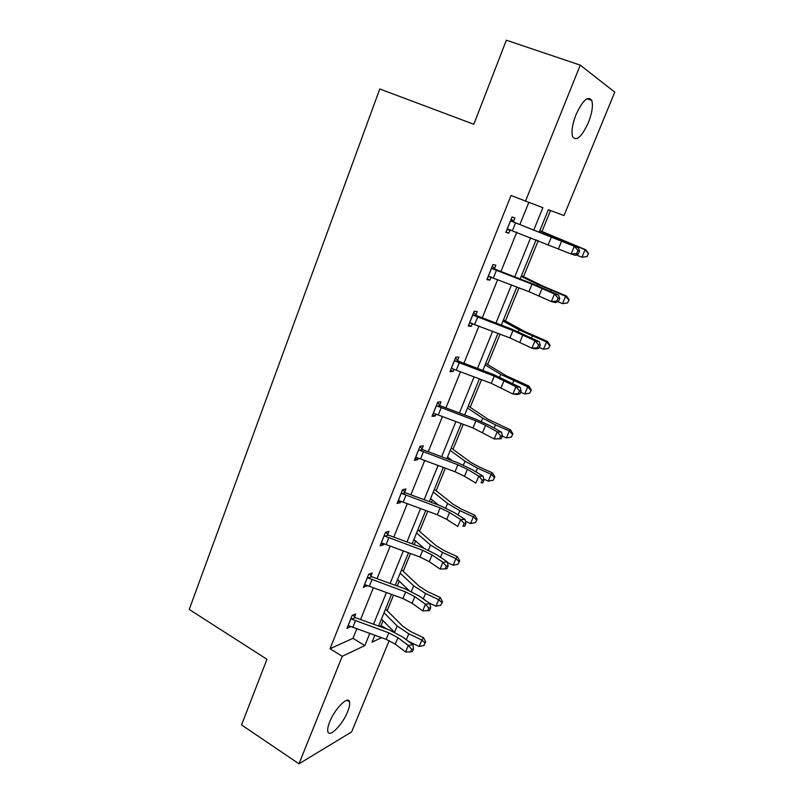 <?xml version="1.0" encoding="UTF-8"?>
<svg xmlns="http://www.w3.org/2000/svg" width="804" height="804" viewBox="0 0 804 804"><rect width="100%" height="100%" fill="white"/><g stroke="black" fill="none" stroke-linecap="round" stroke-linejoin="round"><path stroke-width="1.21" d="M329.69 721.912C334.806 708.686 348.222 695.299 349.499 701.852C350.052 703.972 349.428 707.249 347.64 711.701C342.665 724.565 329.298 738.233 327.861 731.64C327.328 729.56 327.931 726.324 329.69 721.912M576.006 114.67C582.769 100.229 588.015 95.475 591.754 100.41C593.241 105.505 592.116 112.922 588.357 122.64C581.684 136.931 576.458 141.625 572.649 136.72C571.172 131.766 572.297 124.419 576.006 114.67M389.186 640.597L351.639 731.901L298.977 763.8L241.552 724.917L266.938 659.28L189.231 609.442L379.779 88.993L473.827 124.278L506.339 40.2L580.277 65.134L614.769 92.148L564.006 215.562L548.368 209.743L539.323 231.924M379.438 626.346L381.076 625.602L383.086 620.678M387.176 610.658L393.518 595.141M397.236 586.026L399.226 581.141M403.226 571.342L410.492 553.554M414.16 544.579L415.648 540.941M419.547 531.374L427.778 511.233M431.386 502.389L432.341 500.038M436.15 490.721L445.366 468.149M448.913 459.456L449.325 458.441M453.024 449.376L463.265 424.291M470.199 407.306L481.506 379.629M487.676 364.513L500.068 334.142M505.455 320.957L518.992 287.812M523.545 276.636L538.258 240.617M541.966 231.522L550.529 210.547M381.076 625.602L386.724 628.969M370.986 575.965L372.172 572.991L368.684 574.237L363.358 587.513L367.157 585.483M404.713 492.018L405.95 488.943L402.603 489.696L397.086 503.455L400.462 502.611L401.005 501.264M439.667 405.045L440.954 401.859L437.758 402.09L432.039 416.351L435.255 416.02L436.069 414M475.898 314.877L477.234 311.57L474.199 311.248L468.27 326.032L471.325 326.263L472.43 323.509M513.495 221.351L514.872 217.914L512.027 216.99L505.867 232.336L508.741 233.16L510.118 229.743M533.886 229.793L542.861 207.693L511.042 195.493L330.042 648.727L352.966 638.346L356.815 628.808M360.554 619.542L373.347 587.824M377.026 578.689L390.171 546.117M393.799 537.112L407.296 503.666M410.864 494.802L424.723 460.451M428.241 451.737L442.471 416.462M445.918 407.899L460.541 371.669M463.928 363.257L478.943 326.042M482.259 317.801L497.686 279.571M500.942 271.501L516.781 232.225M519.967 224.336L528.791 202.467M494.52 268.546L495.877 265.179L492.932 264.556L486.892 279.621L489.867 280.144L491.123 277.008M457.617 360.373L458.923 357.127L455.808 357.087L449.989 371.599L453.124 371.548L454.089 369.167M422.04 448.923L423.296 445.788L420.02 446.29L414.402 460.29L417.708 459.697L418.381 458.019M387.699 534.358L388.915 531.333L385.498 532.338L380.071 545.856L383.518 544.77L383.93 543.745M354.554 616.849L355.72 613.934L352.162 615.412L346.936 628.457L350.675 626.497M298.977 763.8L342.253 656.295L364.845 645.582L369.77 633.462M330.042 648.727L342.253 656.295M525.474 201.231L580.277 65.134M374.845 635.291L372.041 642.175L381.508 637.683M536.127 239.783L520.148 278.948M516.871 286.998L501.324 325.117M497.967 333.338L482.842 370.453M479.415 378.835L464.682 414.964M461.205 423.507L446.853 458.692M443.316 467.385L429.346 501.636M425.738 510.48L412.14 543.836M408.472 552.81L395.226 585.302M391.508 594.407L378.614 626.045M373.528 624.216L386.402 592.558M390.111 583.443L403.327 550.931M406.975 541.946L420.552 508.56M424.15 499.716L438.079 465.436M441.617 456.732L455.928 421.527M459.406 412.985L474.109 376.815M477.516 368.433L492.621 331.288M495.957 323.067L511.475 284.907M514.751 276.857L530.68 237.652M352.966 638.346L364.845 645.582M505.987 232.024L508.741 233.16M487.154 278.968L489.867 280.144M468.662 325.047L471.325 326.263M450.511 370.302L453.124 371.548M432.683 414.733L435.255 416.02M415.165 458.38L417.708 459.697M397.97 501.254L400.462 502.611M381.066 543.383L383.518 544.77M364.453 584.779L366.875 586.196M348.283 625.552L350.514 626.909M507.244 228.889L571.111 253.994L574.307 246.295L578.327 247.672L511.374 221.2L574.307 246.295L577.945 250.436L576.659 253.521L578.267 254.054L579.553 250.979L577.945 250.436M511.374 221.2L510.64 220.447M510.439 229.733L506.872 229.823M511.213 219L514.258 222.105M578.267 254.054L575.131 255.33L571.111 253.994L576.659 253.521M579.553 250.979L578.327 247.672M539.856 230.617L585.814 249.773L588.518 253.541L586.98 256.536L588.518 253.541M587.262 256.536L581.955 257.24L576.156 254.908M586.98 256.536L581.955 257.24L585.101 249.722L539.745 230.899M588.237 253.531L585.101 249.722L585.814 249.773M488.249 276.244L528.942 291.661L551.333 301.54L554.479 293.983L558.569 295.078L531.173 283.229L495.284 269.31L492.299 268.707L532.017 284.174L554.479 293.983L558.087 298.083L556.82 301.108L558.458 301.53L559.715 298.515L558.087 298.083M492.299 268.707L491.576 267.953M490.601 276.787L488.018 276.807M492.289 266.184L495.284 269.31M558.458 301.53L555.433 302.595L551.333 301.54L556.82 301.108M559.715 298.515L558.569 295.078M469.596 322.726L509.947 337.931L531.936 348.192L535.022 340.775L539.172 341.61L512.259 329.318L476.651 315.64L473.586 315.339L512.962 330.575L535.022 340.775L538.59 344.846L537.353 347.81L539.012 348.132L540.248 345.167L538.59 344.846M473.586 315.339L472.863 314.575M471.114 322.957L469.516 322.937M473.707 312.495L476.651 315.64M539.012 348.132L536.097 348.986L531.936 348.192L537.353 347.81M540.248 345.167L539.172 341.61M521.505 275.641L543.223 286.234L566.468 296.013L569.101 299.862L567.544 302.917L569.101 299.862M567.544 302.917L562.539 303.661L557.865 301.741M562.539 303.661L565.624 296.274L537.755 284.445L521.203 276.365M568.78 299.972L565.624 296.274L566.468 296.013M503.465 319.871L524.57 331.409L547.464 341.429L550.036 345.338L548.449 348.464L550.036 345.338M548.449 348.464L543.474 349.227L539.283 347.479M543.474 349.227L546.509 341.981L519.072 329.831L502.992 321.017M549.665 345.569L546.509 341.981L547.464 341.429M451.295 368.353L491.294 383.347L512.892 393.99L515.917 386.714L520.138 387.287L493.686 374.584L458.36 361.137L455.205 361.117L494.269 376.121L515.917 386.714L519.454 390.744L518.238 393.648L519.927 393.87L521.143 390.965L519.454 390.744M455.205 361.117L454.501 360.353M455.456 357.971L458.36 361.137M519.927 393.87L517.123 394.533L512.892 393.99L518.238 393.648M521.143 390.965L520.138 387.287M485.737 363.338L506.239 375.79L528.811 386.02L531.313 389.99L529.705 393.186L531.313 389.99M529.705 393.186L524.761 393.99L520.62 392.211M524.761 393.99L527.736 386.865L500.721 374.403L485.103 364.895M530.891 390.342L527.736 386.865L528.811 386.02M433.316 413.155L472.993 427.939L494.199 438.954L497.163 431.808L501.455 432.13L489.897 425.658L475.455 419.025L440.401 405.809L437.155 406.07L475.898 420.854L485.586 425.296L497.163 431.808L500.671 435.798L499.475 438.652L501.193 438.773L502.379 435.919L500.671 435.798M437.155 406.07L436.461 405.306M437.537 402.633L440.401 405.809M501.193 438.773L494.199 438.954L499.475 438.652M502.379 435.919L501.455 432.13M468.32 406.05L488.239 419.376L510.48 429.828L512.932 433.858L511.294 437.105L512.932 433.858M511.294 437.105L506.379 437.939L502.289 436.15M506.379 437.939L509.294 430.954L495.455 424.914L482.691 418.191L467.526 408M512.46 434.311L509.294 430.954L510.48 429.828M415.658 457.154L455.004 471.747L464.541 476.269L475.837 483.103L478.752 476.089L483.103 476.169L471.787 469.415L457.536 462.682L422.763 449.677L419.437 450.21L457.868 464.772L467.415 469.295L478.752 476.089L482.229 480.038L481.053 482.842L482.792 482.862L483.968 480.058L482.229 480.038M419.437 450.21L418.753 449.446M419.939 446.491L422.763 449.677M482.792 482.862L481.053 482.842M483.968 480.058L483.103 476.169M451.205 448.029L470.551 462.21L478.872 466.822L492.47 472.863L494.862 476.943L493.204 480.249L494.862 476.943M493.204 480.249L488.319 481.124L483.747 479.083M488.319 481.124L491.184 474.249L477.506 468.169L464.983 461.205L450.25 450.361M452.471 460.792L447.506 457.084M494.359 477.516L491.184 474.249L492.47 472.863M398.322 500.369L437.346 514.761L446.743 519.364L457.808 526.459L460.672 519.565L465.074 519.414L454.009 512.399L439.949 505.565L405.427 492.782L402.03 493.576L440.15 507.917L449.577 512.51L460.672 519.565L464.119 523.484L462.963 526.238L464.722 526.168L465.878 523.414L464.119 523.484M402.03 493.576L401.357 492.792M402.734 489.676L405.427 492.782M464.722 526.168L462.963 526.238M465.878 523.414L465.074 519.414M434.371 489.304L453.175 504.299L461.345 509.063L474.782 515.143L477.114 519.284L475.435 522.64L477.114 519.284M475.435 522.64L470.571 523.545L465.436 521.203M470.571 523.545L473.395 516.791L459.878 510.671L447.577 503.475L433.276 491.998M438.461 505.012L430.582 498.611M476.571 519.947L473.395 516.791L474.782 515.143M381.287 542.821L419.989 557.031L429.266 561.694L440.1 569.051L442.914 562.277L447.376 561.906L436.532 554.629L422.663 547.695L388.402 535.122L384.935 536.157L422.753 550.308L432.049 554.961L442.914 562.277L446.331 566.157L445.195 568.87L446.984 568.699L448.109 565.996L446.331 566.157M384.935 536.157L384.272 535.384M385.93 532.218L388.402 535.122M448.109 565.996L447.376 561.906M440.1 569.051L445.195 568.87M417.829 529.886L436.09 545.655L444.12 550.579L457.396 556.7L459.677 560.88L457.978 564.297L459.677 560.88M457.978 564.297L453.144 565.222L447.496 562.609M453.144 565.222L455.918 558.589L442.552 552.428L430.482 545.011L416.583 532.931M423.829 548.137L413.929 539.434M459.084 561.654L455.918 558.589L457.396 556.7M364.554 584.538L402.945 598.558L412.1 603.281L422.703 610.879L425.467 604.226L429.979 603.643L419.356 596.116L405.668 589.091L371.679 576.719L368.142 578.006L405.658 591.945L414.824 596.658L425.467 604.226L428.854 608.075L427.738 610.738L429.547 610.487L430.653 607.834L428.854 608.075M368.142 578.006L367.488 577.232M369.378 573.996L371.679 576.719M430.653 607.834L429.979 603.643M422.703 610.879L427.738 610.738M401.558 569.785L419.306 586.317L427.185 591.372L440.311 597.543L442.532 601.774L440.813 605.241L442.532 601.774M440.813 605.241L436.009 606.186L428.743 602.769M436.009 606.186L438.733 599.673L425.527 593.463L413.668 585.835L400.171 573.182M408.995 590.407L397.568 579.563M441.909 602.638L438.733 599.673L440.311 597.543M348.102 625.532L386.191 639.361L395.226 644.145L405.608 651.994L408.331 645.451L412.884 644.657L402.482 636.889L388.975 629.783L355.237 617.613L351.629 619.13L388.855 632.869L397.91 637.642L408.331 645.451L411.678 649.27L410.593 651.883L412.412 651.552L413.497 648.939L411.678 649.27M351.629 619.13L350.986 618.346M353.097 615.02L355.237 617.613M413.497 648.939L412.884 644.657M405.608 651.994L410.593 651.883M385.548 609.03L402.794 626.296L410.532 631.482L423.517 637.683L425.688 641.964L423.949 645.471L425.688 641.964M423.949 645.471L419.165 646.456L408.342 641.26M419.165 646.456L421.849 640.044L408.784 633.803L397.146 625.974L384.031 612.759M394.121 631.924L381.468 619.03M425.025 642.919L421.849 640.044L423.517 637.683M510.681 220.487L507.314 228.889M551.423 236.899L548.288 244.537M561.674 241.029L558.519 248.677M515.555 222.859L512.47 230.537M491.626 267.993L488.309 276.244M532.017 284.174L528.942 291.661M542.117 288.385L539.022 295.892M496.43 270.375L493.405 277.913M472.913 314.625L469.667 322.726M512.962 330.575L509.947 337.931M522.922 334.866L519.886 342.233M477.666 317.017L474.692 324.414M550.78 291.561L551.263 290.405M537.263 285.651L537.755 284.445M531.555 337.891L532.318 336.052M518.289 331.74L519.072 329.831M454.541 360.403L451.356 368.353M494.269 376.121L491.294 383.347M504.088 380.493L501.093 387.729M459.245 362.805L456.32 370.061M512.681 383.377L513.716 380.885M499.656 376.996L500.721 374.403M436.512 405.357L433.376 413.155M475.898 420.854L472.993 427.939M485.586 425.296L482.651 432.401M441.155 407.759L438.28 414.884M494.158 428.04L495.455 424.914M481.355 421.437L482.691 418.191M418.794 449.496L415.718 457.154M457.868 464.772L455.004 471.747M467.415 469.295L464.541 476.269M423.386 451.908L420.572 458.903M475.958 471.908L477.506 468.169M463.385 465.084L464.983 461.205M401.407 492.842L398.382 500.369M440.15 507.917L437.346 514.761M449.577 512.51L446.743 519.364M405.94 495.264L403.176 502.148M458.079 514.982L459.878 510.671M445.738 507.957L447.577 503.475M384.312 535.434L381.347 542.831M422.753 550.308L419.989 557.031M432.049 554.961L429.266 561.694M388.804 537.866L386.081 544.62M440.522 557.303L442.552 552.428M428.391 550.087L430.482 545.011M367.528 577.282L364.604 584.548M405.658 591.945L402.945 598.558M414.824 596.658L412.1 603.281M371.961 579.714L369.287 586.347M423.276 598.89L425.527 593.463M411.346 591.473L413.668 585.835M351.026 618.397L348.162 625.532M388.855 632.869L386.191 639.361M397.91 637.642L395.226 644.145M355.408 620.839L352.785 627.361M406.321 639.753L408.784 633.803M394.603 632.155L397.146 625.974M349.499 701.852L347.047 700.294M591.754 100.41L586.98 98.741"/></g></svg>
